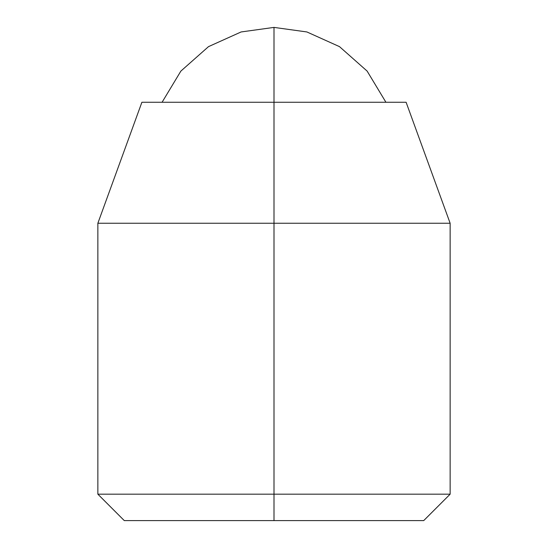 <?xml version="1.0" encoding="UTF-8"?>
<svg xmlns="http://www.w3.org/2000/svg" width="548" height="548" viewBox="0 0 548 548"><rect width="100%" height="100%" fill="white"/><g stroke="black" fill="none" stroke-linecap="round" stroke-linejoin="round"><path stroke-width="0.82" d="M385.922 102.264L367.126 71.089L339.493 46.635L306.901 31.955L274 27.4L274 102.264L274 27.4L241.099 31.955L208.507 46.635L180.874 71.089L162.078 102.264L180.874 71.089L208.507 46.635L241.099 31.955L274 27.4L306.901 31.955L339.493 46.635L367.126 71.089L385.922 102.264M406.109 102.264L274 102.264L406.109 102.264L450.141 223.248L274 223.248L274 494.18L450.141 494.18L274 494.18L274 520.6L423.72 520.6L124.28 520.6L274 520.6L274 494.18L97.859 494.18L274 494.18L274 223.248L450.141 223.248L450.141 494.18L423.72 520.6L124.28 520.6L97.859 494.18L97.859 223.248L274 223.248L274 102.264L274 223.248L97.859 223.248L141.891 102.264L274 102.264L141.891 102.264"/></g></svg>
